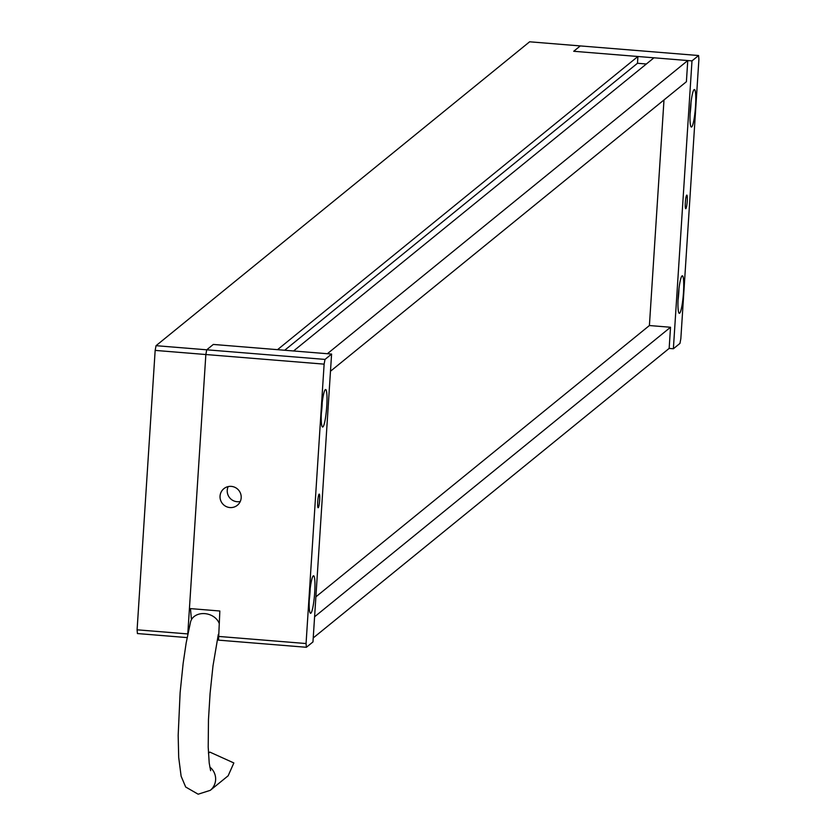 <?xml version="1.0" encoding="UTF-8"?>
<svg xmlns="http://www.w3.org/2000/svg" width="836" height="836" viewBox="0 0 836 836"><rect width="100%" height="100%" fill="white"/><g stroke="black" fill="none" stroke-linecap="round" stroke-linejoin="round"><path stroke-width="1.25" d="M155.162 350.399L137.094 629.811L187.786 633.928L205.855 354.527L206.732 349.803L205.855 354.527L155.162 350.399L156.039 345.686L206.732 349.803L213.316 344.442L277.521 349.667L637.92 56.493L573.715 51.278L580.299 45.917L573.715 51.278L691.989 60.892L698.582 55.531L698.906 59.283L680.838 338.685L679.961 343.408L673.377 348.758L669.155 348.413L670.524 327.252L649.405 325.538L315.893 596.831M156.039 345.686L529.616 41.8L698.582 55.531M685.321 202.688A6.845 0.899 -85.4 0 1 686.826 195.091A6.845 0.899 -85.4 0 1 687.171 201.978A6.845 0.899 -85.4 0 1 685.719 208.718A6.845 0.899 -85.4 0 1 685.321 202.688M678.215 296.696A18.81 2.466 -85.4 0 1 682.375 275.807A18.81 2.466 -85.4 0 1 683.315 294.753A18.81 2.466 -85.4 0 1 679.323 313.301A18.81 2.466 -85.4 0 1 678.215 296.696M690.264 110.425A18.81 2.466 -85.4 0 1 694.423 89.536A18.81 2.466 -85.4 0 1 695.364 108.481A18.81 2.466 -85.4 0 1 691.372 127.03A18.81 2.466 -85.4 0 1 690.264 110.425M691.989 60.892L673.377 348.758M187.128 637.596L137.417 633.552L137.094 629.811M313.228 637.941L669.155 348.413M330.481 371.236L686.398 81.719L687.767 60.547L653.971 57.799L293.572 350.974L327.367 353.722L687.767 60.547M314.597 616.769L670.524 327.252M663.993 99.944L649.405 325.538M637.92 56.493L637.481 63.275L646.364 63.996M284.689 350.253L637.481 63.275M218.196 636.395L306.06 643.542L306.384 647.283L218.53 640.146L219.847 611.001L189.427 608.524L205.855 354.527L324.128 364.141L306.06 643.542M331.589 354.067L325.005 359.417L206.732 349.803L213.316 344.442L331.589 354.067L312.967 641.933L306.384 647.283M191.36 618.765L190.472 608.608M319.645 500.137A6.845 0.899 94.6 0 0 319.237 494.097A6.845 0.899 94.6 0 0 317.795 500.848A6.845 0.899 94.6 0 0 318.129 507.734A6.845 0.899 94.6 0 0 319.645 500.137M314.702 592.4A18.81 2.466 94.6 0 0 313.594 575.795A18.81 2.466 94.6 0 0 309.602 594.344A18.81 2.466 94.6 0 0 310.543 613.29A18.81 2.466 94.6 0 0 314.702 592.4M326.751 406.129A18.81 2.466 94.6 0 0 325.632 389.524A18.81 2.466 94.6 0 0 321.651 408.072A18.81 2.466 94.6 0 0 322.591 427.018A18.81 2.466 94.6 0 0 326.751 406.129M325.005 359.417L324.128 364.141M228.155 486.604A10.69 10.513 -129.1 0 0 240.256 501.495M229.931 507.556A10.69 10.513 -129.1 0 0 238.772 490.335A10.69 10.513 -129.1 0 0 220.547 500.074A10.69 10.513 -129.1 0 0 229.931 507.556M209.784 767.04A14.964 14.714 -129.1 0 1 210.264 790.344L228.144 775.798L233.85 762.954L209.857 752.097L208.436 753.246M690.087 113.727A15.393 2.017 94.6 0 0 691.006 102.462M678.048 299.988A15.393 2.017 94.6 0 0 678.957 288.733M210.264 790.344L198.153 794.2L185.686 787.021L181.119 776.216L178.695 757.406L178.172 735.377L180.127 692.605L183.147 663.356L186.167 642.947L190.556 621.869A14.964 11.819 14.5 0 1 204.83 613.634A14.964 11.819 14.5 0 1 219.063 623.102M309.257 599.976A15.393 2.017 94.6 0 0 310.177 588.722M321.306 413.705A15.393 2.017 94.6 0 0 322.215 402.45M691.017 102.368L690.087 113.811M678.968 288.639L678.038 300.082M210.63 770.677L209.219 763.08L208.206 747.133L208.467 719.712L210.087 693.441L212.992 665.884L218.332 634.357M310.187 588.628L309.257 600.07M322.236 402.356L321.306 413.799"/></g></svg>
